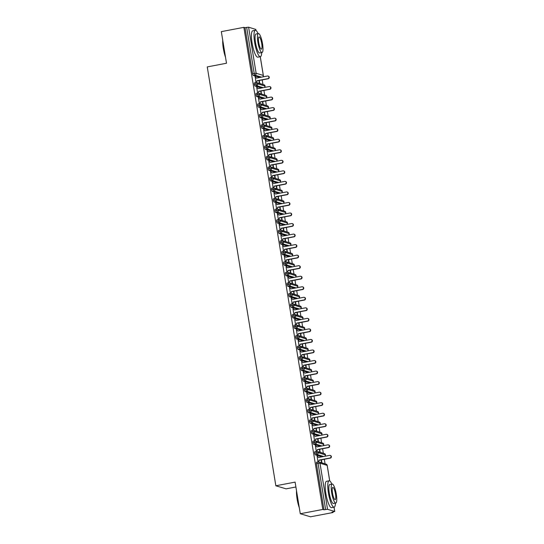 <?xml version="1.0" encoding="UTF-8"?>
<svg xmlns="http://www.w3.org/2000/svg" width="544" height="544" viewBox="0 0 544 544"><rect width="100%" height="100%" fill="white"/><g stroke="black" fill="none" stroke-linecap="round" stroke-linejoin="round"><path stroke-width="0.82" d="M333.05 512.516L331.901 512.169L334.71 511.448L327.542 509.3L323.966 509.789L322.816 509.449L300.274 513.733L310.515 516.8L333.05 512.516L332.962 511.965M325.081 463.821L324.333 459.258M323.354 453.281L322.606 448.718M321.626 442.741L320.878 438.178M319.899 432.208L319.158 427.645M318.179 421.668L317.431 417.105M316.452 411.128L315.704 406.565M314.724 400.595L313.976 396.032M312.997 390.055L312.249 385.492M311.277 379.522L310.529 374.952M309.55 368.982L308.802 364.419M307.822 358.442L307.074 353.879M306.095 347.908L305.347 343.339M304.375 337.368L303.627 332.806M302.648 326.828L301.9 322.266M300.92 316.295L300.172 311.726M299.193 305.755L298.445 301.192M297.466 295.215L296.725 290.652M295.746 284.682L294.998 280.112M294.018 274.142L293.27 269.579M292.291 263.602L291.543 259.039M290.564 253.069L289.823 248.499M288.844 242.529L288.096 237.966M287.116 231.989L286.368 227.426M285.389 221.456L284.641 216.886M283.662 210.916L282.914 206.353M281.942 200.376L281.194 195.813M280.214 189.842L279.466 185.273M278.487 179.302L277.739 174.74M276.76 168.762L276.012 164.2M275.04 158.229L274.292 153.66M273.312 147.689L272.564 143.126M271.585 137.149L270.837 132.586M269.858 126.616L269.11 122.046M268.131 116.076L267.39 111.513M266.41 105.536L265.662 100.973M264.683 95.003L263.935 90.433M262.956 84.463L262.208 79.9M295.895 486.982L286.09 488.845L275.849 485.778L207.257 66.905L226.501 63.247L221.326 31.634L243.868 27.35L245.018 27.69L252.566 73.766L254.211 73.454L246.663 27.377L245.018 27.69M246.663 27.377L248.594 27.2L255.775 29.424M322.816 509.449L243.868 27.35M300.274 513.733L295.1 482.12L275.849 485.778M268.022 76.058L268.355 76.16A1.346 1.299 106.7 0 1 268.185 78.764L267.852 78.662A1.346 1.299 -73.3 0 0 268.022 76.058A1.346 1.299 -73.3 0 0 267.424 76.031L256.51 78.105L254.986 76.874M255.292 76.813L255.918 82.6M259.794 83.518L259.291 80.451M258.985 80.512L259.461 83.416M259.882 77.466L253.205 75.466A1.612 0.36 -100.8 0 1 252.566 73.766M323.966 509.789L316.418 463.712A1.612 0.36 -100.8 0 1 316.506 462.244A1.612 0.36 -100.8 0 1 316.547 462.25L318.111 461.951M322 456.817L315.33 454.818A1.612 0.36 -100.8 0 1 314.697 453.179A1.612 0.36 -100.8 0 1 314.779 451.71A1.612 0.36 -100.8 0 1 314.82 451.71L316.384 451.411M330.147 455.416L330.48 455.518A1.346 1.299 106.7 0 1 330.31 458.116L329.977 458.021A1.346 1.299 -73.3 0 0 330.147 455.416A1.346 1.299 -73.3 0 0 329.542 455.382L318.634 457.463L317.077 456.069L318.043 461.951M321.11 459.87L321.586 462.774M321.919 462.876L321.416 459.809M320.28 446.284L313.602 444.285A1.612 0.36 -100.8 0 1 312.97 442.639A1.612 0.36 -100.8 0 1 313.052 441.17A1.612 0.36 -100.8 0 1 313.092 441.177L314.663 440.878M328.42 444.876L328.753 444.978A1.346 1.299 106.7 0 1 328.583 447.583L328.25 447.481A1.346 1.299 -73.3 0 0 328.42 444.876A1.346 1.299 -73.3 0 0 327.814 444.849L316.907 446.923L315.357 445.536L316.316 451.418M319.382 449.33L319.858 452.234M320.192 452.336L319.688 449.276M318.553 435.744L311.875 433.745A1.612 0.36 -100.8 0 1 311.243 432.099A1.612 0.36 -100.8 0 1 311.324 430.637A1.612 0.36 -100.8 0 1 311.365 430.637L312.936 430.338M326.692 434.343L327.026 434.438A1.346 1.299 106.7 0 1 326.856 437.043L326.522 436.948A1.346 1.299 -73.3 0 0 326.692 434.343A1.346 1.299 -73.3 0 0 326.094 434.309L315.18 436.383L313.63 434.996L314.588 440.878M317.655 438.79L318.131 441.701M318.464 441.796L317.968 438.736M316.826 425.204L310.155 423.205A1.612 0.36 -100.8 0 1 309.516 421.566A1.612 0.36 -100.8 0 1 309.597 420.097A1.612 0.36 -100.8 0 1 309.645 420.097L311.209 419.798M324.965 423.803L325.298 423.905A1.346 1.299 106.7 0 1 325.128 426.51L324.795 426.408A1.346 1.299 -73.3 0 0 324.965 423.803A1.346 1.299 -73.3 0 0 324.367 423.769L313.46 425.85L311.902 424.456L312.868 430.338M315.935 428.257L316.411 431.161M316.744 431.263L316.241 428.196M315.098 414.671L308.428 412.672A1.612 0.36 -100.8 0 1 307.795 411.026A1.612 0.36 -100.8 0 1 307.877 409.557A1.612 0.36 -100.8 0 1 307.918 409.564L309.482 409.265M323.245 413.263L323.571 413.365A1.346 1.299 106.7 0 1 323.408 415.97L323.075 415.868A1.346 1.299 -73.3 0 0 323.245 413.263A1.346 1.299 -73.3 0 0 322.64 413.236L311.732 415.31L310.175 413.923L311.141 419.805M314.208 417.717L314.684 420.621M315.017 420.723L314.514 417.663M313.371 404.131L306.7 402.132A1.612 0.36 -100.8 0 1 306.068 400.486A1.612 0.36 -100.8 0 1 306.15 399.024A1.612 0.36 -100.8 0 1 306.19 399.024L307.754 398.725M321.518 402.73L321.851 402.825A1.346 1.299 106.7 0 1 321.681 405.43L321.348 405.334A1.346 1.299 -73.3 0 0 321.518 402.73A1.346 1.299 -73.3 0 0 320.912 402.696L310.005 404.77L308.448 403.383L309.414 409.265M312.48 407.177L312.956 410.088M313.29 410.183L312.786 407.123M311.651 393.591L304.973 391.592A1.612 0.36 -100.8 0 1 304.341 389.953A1.612 0.36 -100.8 0 1 304.422 388.484A1.612 0.36 -100.8 0 1 304.463 388.484L306.034 388.185M319.79 392.19L320.124 392.292A1.346 1.299 106.7 0 1 319.954 394.896L319.62 394.794A1.346 1.299 -73.3 0 0 319.79 392.19A1.346 1.299 -73.3 0 0 319.192 392.156L308.278 394.237L306.728 392.843L307.686 398.725M310.753 396.644L311.229 399.548M311.562 399.65L311.059 396.583M309.924 383.058L303.246 381.058A1.612 0.36 -100.8 0 1 302.614 379.413A1.612 0.36 -100.8 0 1 302.695 377.944A1.612 0.36 -100.8 0 1 302.743 377.951L304.307 377.652M318.063 381.65L318.396 381.752A1.346 1.299 106.7 0 1 318.226 384.356L317.893 384.254A1.346 1.299 -73.3 0 0 318.063 381.65A1.346 1.299 -73.3 0 0 317.465 381.623L306.551 383.697L305 382.31L305.966 388.192M309.033 386.104L309.509 389.008M309.835 389.11L309.339 386.05M308.196 372.518L301.526 370.518A1.612 0.36 -100.8 0 1 300.886 368.873A1.612 0.36 -100.8 0 1 300.975 367.411A1.612 0.36 -100.8 0 1 301.016 367.411L302.58 367.112M316.336 371.117L316.669 371.212A1.346 1.299 106.7 0 1 316.499 373.816L316.173 373.721A1.346 1.299 -73.3 0 0 316.336 371.117A1.346 1.299 -73.3 0 0 315.738 371.083L304.83 373.157L303.273 371.77L304.239 377.652M307.306 375.564L307.782 378.474M308.115 378.57L307.612 375.51M306.469 361.978L299.798 359.978A1.612 0.36 -100.8 0 1 299.166 358.34A1.612 0.36 -100.8 0 1 299.248 356.871A1.612 0.36 -100.8 0 1 299.288 356.871L300.852 356.572M314.616 360.577L314.949 360.679A1.346 1.299 106.7 0 1 314.779 363.283L314.446 363.181A1.346 1.299 -73.3 0 0 314.616 360.577A1.346 1.299 -73.3 0 0 314.01 360.543L303.103 362.624L301.546 361.23L302.512 367.112M305.578 365.031L306.054 367.934M306.388 368.036L305.884 364.97M304.749 351.444L298.071 349.445A1.612 0.36 -100.8 0 1 297.439 347.8A1.612 0.36 -100.8 0 1 297.52 346.331A1.612 0.36 -100.8 0 1 297.561 346.338L299.132 346.038M312.888 350.037L313.222 350.139A1.346 1.299 106.7 0 1 313.052 352.743L312.718 352.641A1.346 1.299 -73.3 0 0 312.888 350.037A1.346 1.299 -73.3 0 0 312.29 350.01L301.376 352.084L299.826 350.696L300.784 356.578M303.851 354.491L304.327 357.394M304.66 357.496L304.157 354.436M303.022 340.904L296.344 338.905A1.612 0.36 -100.8 0 1 295.712 337.26A1.612 0.36 -100.8 0 1 295.793 335.798A1.612 0.36 -100.8 0 1 295.841 335.798L297.405 335.498M311.161 339.504L311.494 339.599A1.346 1.299 106.7 0 1 311.324 342.203L310.991 342.108A1.346 1.299 -73.3 0 0 311.161 339.504A1.346 1.299 -73.3 0 0 310.563 339.47L299.649 341.544L298.098 340.156L299.064 346.038M302.124 343.951L302.6 346.861M302.933 346.956L302.437 343.896M301.294 330.364L294.624 328.365A1.612 0.36 -100.8 0 1 293.984 326.726A1.612 0.36 -100.8 0 1 294.073 325.258A1.612 0.36 -100.8 0 1 294.114 325.258L295.678 324.958M309.434 328.964L309.767 329.066A1.346 1.299 106.7 0 1 309.597 331.67L309.264 331.568A1.346 1.299 -73.3 0 0 309.434 328.964A1.346 1.299 -73.3 0 0 308.836 328.93L297.928 331.01L296.371 329.616L297.337 335.498M300.404 333.418L300.88 336.321M301.213 336.423L300.71 333.356M299.567 319.831L292.896 317.832A1.612 0.36 -100.8 0 1 292.264 316.186A1.612 0.36 -100.8 0 1 292.346 314.718A1.612 0.36 -100.8 0 1 292.386 314.724L293.95 314.425M307.714 318.424L308.047 318.526A1.346 1.299 106.7 0 1 307.877 321.13L307.544 321.028A1.346 1.299 -73.3 0 0 307.714 318.424A1.346 1.299 -73.3 0 0 307.108 318.396L296.201 320.47L294.644 319.083L295.61 324.965M298.676 322.878L299.152 325.781M299.486 325.883L298.982 322.823M297.847 309.291L291.169 307.292A1.612 0.36 -100.8 0 1 290.537 305.653A1.612 0.36 -100.8 0 1 290.618 304.184A1.612 0.36 -100.8 0 1 290.659 304.184L292.23 303.885M305.986 307.89L306.32 307.986A1.346 1.299 106.7 0 1 306.15 310.59L305.816 310.495A1.346 1.299 -73.3 0 0 305.986 307.89A1.346 1.299 -73.3 0 0 305.381 307.856L294.474 309.93L292.924 308.543L293.882 314.425M296.949 312.338L297.425 315.248M297.758 315.343L297.255 312.283M296.12 298.751L289.442 296.752A1.612 0.36 -100.8 0 1 288.81 295.113A1.612 0.36 -100.8 0 1 288.891 293.644A1.612 0.36 -100.8 0 1 288.932 293.644L290.503 293.352M304.259 297.35L304.592 297.452A1.346 1.299 106.7 0 1 304.422 300.057L304.089 299.955A1.346 1.299 -73.3 0 0 304.259 297.35A1.346 1.299 -73.3 0 0 303.661 297.316L292.747 299.397L291.196 298.003L292.155 303.892M295.222 301.804L295.698 304.708M296.031 304.81L295.535 301.743M294.392 288.218L287.722 286.219A1.612 0.36 -100.8 0 1 287.082 284.573A1.612 0.36 -100.8 0 1 287.164 283.104A1.612 0.36 -100.8 0 1 287.212 283.111L288.776 282.812M302.532 286.81L302.865 286.912A1.346 1.299 106.7 0 1 302.695 289.517L302.362 289.415A1.346 1.299 -73.3 0 0 302.532 286.81A1.346 1.299 -73.3 0 0 301.934 286.783L291.026 288.857L289.469 287.47L290.435 293.352M293.502 291.264L293.978 294.168M294.311 294.27L293.808 291.21M292.665 277.678L285.994 275.679A1.612 0.36 -100.8 0 1 285.362 274.04A1.612 0.36 -100.8 0 1 285.444 272.571A1.612 0.36 -100.8 0 1 285.484 272.571L287.048 272.272M300.812 276.277L301.145 276.372A1.346 1.299 106.7 0 1 300.975 278.977L300.642 278.882A1.346 1.299 -73.3 0 0 300.812 276.277A1.346 1.299 -73.3 0 0 300.206 276.243L289.299 278.317L287.742 276.93L288.708 282.812M291.774 280.731L292.25 283.635M292.584 283.73L292.08 280.67M290.938 267.138L284.267 265.139A1.612 0.36 -100.8 0 1 283.635 263.5A1.612 0.36 -100.8 0 1 283.716 262.031A1.612 0.36 -100.8 0 1 283.757 262.031L285.328 261.739M299.084 265.737L299.418 265.839A1.346 1.299 106.7 0 1 299.248 268.444L298.914 268.342A1.346 1.299 -73.3 0 0 299.084 265.737A1.346 1.299 -73.3 0 0 298.479 265.71L287.572 267.784L286.015 266.39L286.98 272.279M290.047 270.191L290.523 273.095M290.856 273.197L290.353 270.13M289.218 256.605L282.54 254.606A1.612 0.36 -100.8 0 1 281.908 252.96A1.612 0.36 -100.8 0 1 281.989 251.491A1.612 0.36 -100.8 0 1 282.03 251.498L283.601 251.199M297.357 255.197L297.69 255.299A1.346 1.299 106.7 0 1 297.52 257.904L297.187 257.802A1.346 1.299 -73.3 0 0 297.357 255.197A1.346 1.299 -73.3 0 0 296.759 255.17L285.845 257.244L284.294 255.857L285.253 261.739M288.32 259.651L288.796 262.555M289.129 262.657L288.626 259.597M287.49 246.065L280.813 244.066A1.612 0.36 -100.8 0 1 280.18 242.427A1.612 0.36 -100.8 0 1 280.262 240.958A1.612 0.36 -100.8 0 1 280.31 240.958L281.874 240.659M295.63 244.664L295.963 244.759A1.346 1.299 106.7 0 1 295.793 247.364L295.46 247.268A1.346 1.299 -73.3 0 0 295.63 244.664A1.346 1.299 -73.3 0 0 295.032 244.63L284.118 246.704L282.567 245.317L283.533 251.199M286.6 249.118L287.076 252.022M287.402 252.117L286.906 249.057M285.763 235.525L279.092 233.526A1.612 0.36 -100.8 0 1 278.453 231.887A1.612 0.36 -100.8 0 1 278.542 230.418A1.612 0.36 -100.8 0 1 278.582 230.418L280.146 230.126M293.91 234.124L294.236 234.226A1.346 1.299 106.7 0 1 294.066 236.83L293.74 236.728A1.346 1.299 -73.3 0 0 293.91 234.124A1.346 1.299 -73.3 0 0 293.304 234.097L282.397 236.171L280.84 234.777L281.806 240.666M284.872 238.578L285.348 241.482M285.682 241.584L285.178 238.517M284.036 224.992L277.365 222.992A1.612 0.36 -100.8 0 1 276.733 221.347A1.612 0.36 -100.8 0 1 276.814 219.878A1.612 0.36 -100.8 0 1 276.855 219.885L278.419 219.586M292.182 223.584L292.516 223.686A1.346 1.299 106.7 0 1 292.346 226.29L292.012 226.188A1.346 1.299 -73.3 0 0 292.182 223.584A1.346 1.299 -73.3 0 0 291.577 223.557L280.67 225.631L279.113 224.244L280.078 230.126M283.145 228.038L283.621 230.942M283.954 231.044L283.451 227.984M282.316 214.452L275.638 212.452A1.612 0.36 -100.8 0 1 275.006 210.814A1.612 0.36 -100.8 0 1 275.087 209.345A1.612 0.36 -100.8 0 1 275.128 209.345L276.699 209.046M290.455 213.051L290.788 213.146A1.346 1.299 106.7 0 1 290.618 215.75L290.285 215.655A1.346 1.299 -73.3 0 0 290.455 213.051A1.346 1.299 -73.3 0 0 289.857 213.017L278.943 215.091L277.392 213.704L278.351 219.586M281.418 217.505L281.894 220.408M282.227 220.504L281.724 217.444M280.588 203.912L273.911 201.919A1.612 0.36 -100.8 0 1 273.278 200.274A1.612 0.36 -100.8 0 1 273.36 198.805A1.612 0.36 -100.8 0 1 273.408 198.805L274.972 198.512M288.728 202.511L289.061 202.613A1.346 1.299 106.7 0 1 288.891 205.217L288.558 205.115A1.346 1.299 -73.3 0 0 288.728 202.511A1.346 1.299 -73.3 0 0 288.13 202.484L277.216 204.558L275.665 203.164L276.631 209.052M279.698 206.965L280.167 209.868M280.5 209.97L280.004 206.904M278.861 193.378L272.19 191.379A1.612 0.36 -100.8 0 1 271.551 189.734A1.612 0.36 -100.8 0 1 271.64 188.265A1.612 0.36 -100.8 0 1 271.68 188.272L273.244 187.972M287.001 191.971L287.334 192.073A1.346 1.299 106.7 0 1 287.164 194.677L286.831 194.575A1.346 1.299 -73.3 0 0 287.001 191.971A1.346 1.299 -73.3 0 0 286.402 191.944L275.495 194.018L273.938 192.63L274.904 198.512M277.97 196.425L278.446 199.328M278.78 199.43L278.276 196.37M277.134 182.838L270.463 180.839A1.612 0.36 -100.8 0 1 269.831 179.2A1.612 0.36 -100.8 0 1 269.912 177.732A1.612 0.36 -100.8 0 1 269.953 177.732L271.517 177.432M285.28 181.438L285.614 181.533A1.346 1.299 106.7 0 1 285.444 184.137L285.11 184.042A1.346 1.299 -73.3 0 0 285.28 181.438A1.346 1.299 -73.3 0 0 284.675 181.404L273.768 183.478L272.211 182.09L273.176 187.972M276.243 185.892L276.719 188.795M277.052 188.89L276.549 185.83M275.414 172.298L268.736 170.306A1.612 0.36 -100.8 0 1 268.104 168.66A1.612 0.36 -100.8 0 1 268.185 167.192A1.612 0.36 -100.8 0 1 268.226 167.192L269.797 166.899M283.553 170.898L283.886 171A1.346 1.299 106.7 0 1 283.716 173.604L283.383 173.502A1.346 1.299 -73.3 0 0 283.553 170.898A1.346 1.299 -73.3 0 0 282.955 170.87L272.041 172.944L270.49 171.55L271.449 177.439M274.516 175.352L274.992 178.255M275.325 178.357L274.822 175.29M273.686 161.765L267.009 159.766A1.612 0.36 -100.8 0 1 266.376 158.12A1.612 0.36 -100.8 0 1 266.458 156.652A1.612 0.36 -100.8 0 1 266.506 156.658L268.07 156.359M281.826 160.358L282.159 160.46A1.346 1.299 106.7 0 1 281.989 163.064L281.656 162.962A1.346 1.299 -73.3 0 0 281.826 160.358A1.346 1.299 -73.3 0 0 281.228 160.33L270.314 162.404L268.763 161.017L269.722 166.899M272.789 164.812L273.265 167.715M273.598 167.817L273.102 164.757M271.959 151.225L265.288 149.226A1.612 0.36 -100.8 0 1 264.649 147.587A1.612 0.36 -100.8 0 1 264.738 146.118A1.612 0.36 -100.8 0 1 264.778 146.118L266.342 145.819M280.099 149.824L280.432 149.92A1.346 1.299 106.7 0 1 280.262 152.524L279.929 152.429A1.346 1.299 -73.3 0 0 280.099 149.824A1.346 1.299 -73.3 0 0 279.5 149.79L268.593 151.864L267.036 150.477L268.002 156.359M271.068 154.278L271.544 157.182M271.878 157.277L271.374 154.217M270.232 140.685L263.561 138.693A1.612 0.36 -100.8 0 1 262.929 137.047A1.612 0.36 -100.8 0 1 263.01 135.578A1.612 0.36 -100.8 0 1 263.051 135.578L264.615 135.286M278.378 139.284L278.712 139.386A1.346 1.299 106.7 0 1 278.542 141.991L278.208 141.889A1.346 1.299 -73.3 0 0 278.378 139.284A1.346 1.299 -73.3 0 0 277.773 139.257L266.866 141.331L265.309 139.937L266.274 145.826M269.341 143.738L269.817 146.642M270.15 146.744L269.647 143.677M268.512 130.152L261.834 128.153A1.612 0.36 -100.8 0 1 261.202 126.507A1.612 0.36 -100.8 0 1 261.283 125.038A1.612 0.36 -100.8 0 1 261.324 125.045L262.895 124.746M276.651 128.744L276.984 128.846A1.346 1.299 106.7 0 1 276.814 131.451L276.481 131.349A1.346 1.299 -73.3 0 0 276.651 128.744A1.346 1.299 -73.3 0 0 276.046 128.717L265.139 130.791L263.588 129.404L264.547 135.286M267.614 133.198L268.09 136.102M268.423 136.204L267.92 133.144M266.784 119.612L260.107 117.613A1.612 0.36 -100.8 0 1 259.474 115.974A1.612 0.36 -100.8 0 1 259.556 114.505A1.612 0.36 -100.8 0 1 259.597 114.505L261.168 114.206M274.924 118.211L275.257 118.306A1.346 1.299 106.7 0 1 275.087 120.911L274.754 120.816A1.346 1.299 -73.3 0 0 274.924 118.211A1.346 1.299 -73.3 0 0 274.326 118.177L263.412 120.251L261.861 118.864L262.82 124.746M265.887 122.665L266.363 125.569M266.696 125.664L266.2 122.604M265.057 109.072L258.386 107.08A1.612 0.36 -100.8 0 1 257.747 105.434A1.612 0.36 -100.8 0 1 257.829 103.965A1.612 0.36 -100.8 0 1 257.876 103.965L259.44 103.673M273.197 107.671L273.53 107.773A1.346 1.299 106.7 0 1 273.36 110.378L273.027 110.276A1.346 1.299 -73.3 0 0 273.197 107.671A1.346 1.299 -73.3 0 0 272.598 107.644L261.691 109.718L260.134 108.331L261.1 114.213M264.166 112.125L264.642 115.029M264.976 115.131L264.472 112.064M263.33 98.539L256.659 96.54A1.612 0.36 -100.8 0 1 256.027 94.894A1.612 0.36 -100.8 0 1 256.108 93.425A1.612 0.36 -100.8 0 1 256.149 93.432L257.713 93.133M271.476 97.131L271.803 97.233A1.346 1.299 106.7 0 1 271.64 99.838L271.306 99.736A1.346 1.299 -73.3 0 0 271.476 97.131A1.346 1.299 -73.3 0 0 270.871 97.104L259.964 99.178L258.407 97.791L259.372 103.673M262.439 101.585L262.915 104.489M263.248 104.591L262.745 101.531M261.603 87.999L254.932 86A1.612 0.36 -100.8 0 1 254.3 84.361A1.612 0.36 -100.8 0 1 254.381 82.892A1.612 0.36 -100.8 0 1 254.422 82.892L255.986 82.593M269.749 86.598L270.082 86.693A1.346 1.299 106.7 0 1 269.912 89.298L269.579 89.202A1.346 1.299 -73.3 0 0 269.749 86.598A1.346 1.299 -73.3 0 0 269.144 86.564L258.237 88.638L256.68 87.251L257.645 93.133M260.712 91.052L261.188 93.956M261.521 94.051L261.018 90.991M265.05 86.095L257.87 83.864L254.3 84.361M264.588 87.434L265.084 86.047A1.612 1.612 0 0 0 263.956 84.762A1.612 1.564 106.7 0 1 264.52 87.448M266.778 96.635L259.597 94.404L256.027 94.894M266.315 97.968L266.812 96.587A1.612 1.612 0 0 0 265.683 95.302A1.612 1.564 106.7 0 1 266.247 97.981M268.498 107.168L261.324 104.944L257.747 105.434M268.042 108.508L268.539 107.12A1.612 1.612 0 0 0 267.41 105.835A1.612 1.564 106.7 0 1 267.968 108.521M270.225 117.708L263.051 115.478L259.474 115.974M269.763 119.048L270.266 117.66A1.612 1.612 0 0 0 269.137 116.375A1.612 1.564 106.7 0 1 269.695 119.061M271.952 128.248L264.772 126.018L261.202 126.507M271.49 129.581L271.986 128.2A1.612 1.612 0 0 0 270.864 126.915A1.612 1.564 106.7 0 1 271.422 129.594M273.68 138.781L266.499 136.558L262.929 137.047M273.217 140.121L273.714 138.734A1.612 1.612 0 0 0 272.585 137.448A1.612 1.564 106.7 0 1 273.149 140.134M275.4 149.321L268.226 147.091L264.649 147.587M274.944 150.661L275.441 149.274A1.612 1.612 0 0 0 274.312 147.988A1.612 1.564 106.7 0 1 274.87 150.674M277.127 159.861L269.953 157.631L266.376 158.12M276.665 161.194L277.168 159.814A1.612 1.612 0 0 0 276.039 158.528A1.612 1.564 106.7 0 1 276.597 161.208M278.854 170.394L271.68 168.171L268.104 168.66M278.392 171.734L278.895 170.347A1.612 1.612 0 0 0 277.766 169.062A1.612 1.564 106.7 0 1 278.324 171.748M280.582 180.934L273.401 178.704L269.831 179.2M280.119 182.274L280.616 180.887A1.612 1.612 0 0 0 279.487 179.602A1.612 1.564 106.7 0 1 280.051 182.288M282.302 191.474L275.128 189.244L271.551 189.734M281.846 192.807L282.343 191.42A1.612 1.612 0 0 0 281.214 190.142A1.612 1.564 106.7 0 1 281.772 192.821M284.029 202.008L276.855 199.784L273.278 200.274M283.567 203.347L284.07 201.96A1.612 1.612 0 0 0 282.941 200.675A1.612 1.564 106.7 0 1 283.499 203.361M285.756 212.548L278.582 210.317L275.006 210.814M285.294 213.887L285.797 212.5A1.612 1.612 0 0 0 284.668 211.215A1.612 1.564 106.7 0 1 285.226 213.901M287.484 223.088L280.303 220.857L276.733 221.347M287.021 224.42L287.518 223.033A1.612 1.612 0 0 0 286.389 221.755A1.612 1.564 106.7 0 1 286.953 224.434M289.211 233.621L282.03 231.397L278.453 231.887M288.748 234.96L289.245 233.573A1.612 1.612 0 0 0 288.116 232.288A1.612 1.564 106.7 0 1 288.68 234.974M290.931 244.161L283.757 241.93L280.18 242.427M290.469 245.5L290.972 244.113A1.612 1.612 0 0 0 289.843 242.828A1.612 1.564 106.7 0 1 290.401 245.514M292.658 254.701L285.484 252.47L281.908 252.96M292.196 256.034L292.699 254.646A1.612 1.612 0 0 0 291.57 253.368A1.612 1.564 106.7 0 1 292.128 256.047M294.386 265.234L287.205 263.01L283.635 263.5M293.923 266.574L294.42 265.186A1.612 1.612 0 0 0 293.298 263.901A1.612 1.564 106.7 0 1 293.855 266.587M296.113 275.774L288.932 273.544L285.362 274.04M295.65 277.114L296.147 275.726A1.612 1.612 0 0 0 295.018 274.441A1.612 1.564 106.7 0 1 295.582 277.127M297.833 286.314L290.659 284.084L287.082 284.573M299.56 296.847L292.386 294.624L288.81 295.113M299.098 298.187L299.601 296.8A1.612 1.612 0 0 0 298.472 295.514A1.612 1.564 106.7 0 1 299.03 298.2M301.288 307.387L294.114 305.157L290.537 305.653M303.015 317.927L295.834 315.697L292.264 316.186M302.552 319.26L303.049 317.873A1.612 1.612 0 0 0 301.92 316.594A1.612 1.564 106.7 0 1 302.484 319.274M304.735 328.46L297.561 326.237L293.984 326.726M304.28 329.8L304.776 328.413A1.612 1.612 0 0 0 303.647 327.128A1.612 1.564 106.7 0 1 304.205 329.814M306.462 339L299.288 336.77L295.712 337.26M306 340.34L306.503 338.953A1.612 1.612 0 0 0 305.374 337.668A1.612 1.564 106.7 0 1 305.932 340.354M308.19 349.54L301.016 347.31L297.439 347.8M307.727 350.873L308.23 349.486A1.612 1.612 0 0 0 307.102 348.208A1.612 1.564 106.7 0 1 307.659 350.887M309.917 360.074L302.736 357.843L299.166 358.34M309.454 361.413L309.951 360.026A1.612 1.612 0 0 0 308.822 358.741A1.612 1.564 106.7 0 1 309.386 361.427M311.637 370.614L304.463 368.383L300.886 368.873M311.182 371.953L311.678 370.566A1.612 1.612 0 0 0 310.549 369.281A1.612 1.564 106.7 0 1 311.107 371.967M313.364 381.154L306.19 378.923L302.614 379.413M312.902 382.486L313.405 381.099A1.612 1.612 0 0 0 312.276 379.821A1.612 1.564 106.7 0 1 312.834 382.5M315.092 391.687L307.918 389.456L304.341 389.953M314.629 393.026L315.132 391.639A1.612 1.612 0 0 0 314.004 390.354A1.612 1.564 106.7 0 1 314.561 393.04M316.819 402.227L309.638 399.996L306.068 400.486M316.356 403.566L316.853 402.179A1.612 1.612 0 0 0 315.724 400.894A1.612 1.564 106.7 0 1 316.288 403.58M318.546 412.767L311.365 410.536L307.795 411.026M318.084 414.1L318.58 412.712A1.612 1.612 0 0 0 317.451 411.434A1.612 1.564 106.7 0 1 318.016 414.113M320.266 423.3L313.092 421.07L309.516 421.566M319.811 424.64L320.307 423.252A1.612 1.612 0 0 0 319.178 421.967A1.612 1.564 106.7 0 1 319.736 424.653M321.994 433.84L314.82 431.61L311.243 432.099M321.531 435.18L322.034 433.792A1.612 1.612 0 0 0 320.906 432.507A1.612 1.564 106.7 0 1 321.463 435.193M323.721 444.38L316.54 442.15L312.97 442.639M323.258 445.713L323.755 444.326A1.612 1.612 0 0 0 322.633 443.047A1.612 1.564 106.7 0 1 323.19 445.726M325.448 454.913L318.267 452.683L314.697 453.179M324.986 456.253L325.482 454.866A1.612 1.612 0 0 0 324.353 453.58A1.612 1.564 106.7 0 1 324.918 456.266M268.185 78.764L257.278 80.838L256.204 82.402L257.278 80.838M255.34 77.132L256.666 78.071M267.852 78.662L256.945 80.736M269.912 89.298L258.998 91.372L257.931 92.936L258.998 91.372M257.067 87.666L258.386 88.611M269.579 89.202L258.665 91.276M271.64 99.838L260.726 101.912L259.658 103.476L260.726 101.912M258.794 98.206L260.114 99.151M271.306 99.736L260.392 101.81M273.36 110.378L262.453 112.452L261.378 114.009L262.453 112.452M260.522 108.746L261.841 109.684M273.027 110.276L262.12 112.35M275.087 120.911L264.18 122.985L263.106 124.549L264.18 122.985M262.242 119.279L263.568 120.224M274.754 120.816L263.847 122.89M225.536 57.324A13.11 2.91 -100.8 0 1 223.339 48.525A13.11 2.91 -100.8 0 1 222.727 40.202M222.911 41.31A13.43 2.985 79.2 0 0 223.57 48.443A13.43 2.985 79.2 0 0 225.298 55.903M258.08 33.606A13.43 2.985 79.2 0 0 255.347 30.301A13.43 2.985 79.2 0 0 254.653 42.534A13.43 2.985 79.2 0 0 260.365 56.685A13.43 2.985 79.2 0 0 261.691 52.605M255.347 30.301L252.77 30.784A13.43 2.985 79.2 0 0 252.083 43.024A13.43 2.985 79.2 0 0 257.788 57.174L260.365 56.685M262.024 52.544L259.658 52.992A9.67 2.149 -100.8 0 1 255.551 42.806A9.67 2.149 -100.8 0 1 256.047 33.993L258.414 33.544A9.67 2.149 79.2 0 0 257.917 42.35A9.67 2.149 79.2 0 0 262.024 52.544A9.67 2.149 79.2 0 0 262.521 43.731A9.67 2.149 79.2 0 0 258.414 33.544M258.733 42.595A6.236 1.387 79.2 0 0 261.385 49.164A6.236 1.387 79.2 0 0 261.705 43.486A6.236 1.387 79.2 0 0 259.053 36.917A6.236 1.387 79.2 0 0 258.733 42.595M299.302 507.81A13.11 2.91 -100.8 0 1 297.106 499.011A13.11 2.91 -100.8 0 1 296.5 490.688M296.684 491.796A13.43 2.985 79.2 0 0 297.344 498.93A13.43 2.985 79.2 0 0 299.071 506.389M331.854 484.092A13.43 2.985 79.2 0 0 329.113 480.787A13.43 2.985 79.2 0 0 328.426 493.02A13.43 2.985 79.2 0 0 334.132 507.171A13.43 2.985 79.2 0 0 335.464 503.091M329.113 480.787L326.543 481.277A13.43 2.985 79.2 0 0 325.849 493.51A13.43 2.985 79.2 0 0 331.561 507.661L334.132 507.171M335.798 503.03L333.431 503.479A9.67 2.149 -100.8 0 1 329.317 493.292A9.67 2.149 -100.8 0 1 329.814 484.48L332.18 484.031A9.67 2.149 79.2 0 0 331.684 492.837A9.67 2.149 79.2 0 0 335.798 503.03A9.67 2.149 79.2 0 0 336.294 494.217A9.67 2.149 79.2 0 0 332.18 484.031M332.506 493.082A6.236 1.387 79.2 0 0 335.152 499.65A6.236 1.387 79.2 0 0 335.478 493.972A6.236 1.387 79.2 0 0 332.826 487.404A6.236 1.387 79.2 0 0 332.506 493.082M276.814 131.451L265.9 133.525L264.833 135.089L265.9 133.525M263.969 129.819L265.288 130.764M276.481 131.349L265.574 133.423M278.542 141.991L267.628 144.065L266.56 145.622L267.628 144.065M265.696 140.359L267.016 141.297M278.208 141.889L267.294 143.963M280.262 152.524L269.355 154.598L268.28 156.162L269.355 154.598M267.424 150.892L268.743 151.837M279.929 152.429L269.022 154.503M281.989 163.064L271.082 165.138L270.008 166.702L271.082 165.138M269.144 161.432L270.47 162.377M281.656 162.962L270.749 165.036M283.716 173.604L272.809 175.678L271.735 177.235L272.809 175.678M270.871 171.972L272.197 172.91M283.383 173.502L272.476 175.576M285.444 184.137L274.53 186.211L273.462 187.775L274.53 186.211M272.598 182.505L273.918 183.45M285.11 184.042L274.196 186.116M287.164 194.677L276.257 196.751L275.189 198.315L276.257 196.751M274.326 193.045L275.645 193.99M286.831 194.575L275.924 196.649M288.891 205.217L277.984 207.291L276.91 208.848L277.984 207.291M276.046 203.585L277.372 204.524M288.558 205.115L277.651 207.189M290.618 215.75L279.711 217.824L278.637 219.388L279.711 217.824M277.773 214.118L279.099 215.064M290.285 215.655L279.378 217.729M292.346 226.29L281.432 228.364L280.364 229.928L281.432 228.364M279.5 224.658L280.82 225.604M292.012 226.188L281.098 228.262M294.066 236.83L283.159 238.904L282.091 240.462L283.159 238.904M281.228 235.198L282.547 236.137M293.74 236.728L282.826 238.802M295.793 247.364L284.886 249.438L283.812 251.002L284.886 249.438M282.955 245.732L284.274 246.677M295.46 247.268L284.553 249.342M297.52 257.904L286.613 259.978L285.539 261.542L286.613 259.978M284.675 256.272L286.001 257.217M297.187 257.802L286.28 259.876M299.248 268.444L288.334 270.518L287.266 272.075L288.334 270.518M286.402 266.812L287.722 267.75M298.914 268.342L288 270.416M300.975 278.977L290.061 281.051L288.993 282.615L290.061 281.051M288.13 277.345L289.449 278.29M300.642 278.882L289.728 280.956M302.695 289.517L291.788 291.591L290.714 293.155L291.788 291.591M289.857 287.885L291.176 288.83M302.362 289.415L291.455 291.489M304.422 300.057L293.515 302.131L292.441 303.688L293.515 302.131M291.577 298.425L292.903 299.363M304.089 299.955L293.182 302.029M306.15 310.59L295.236 312.664L294.168 314.228L295.236 312.664M293.304 308.958L294.63 309.903M305.816 310.495L294.909 312.569M307.877 321.13L296.963 323.204L295.895 324.768L296.963 323.204M295.032 319.498L296.351 320.443M307.544 321.028L296.63 323.102M309.597 331.67L298.69 333.744L297.622 335.301L298.69 333.744M296.759 330.038L298.078 330.976M309.264 331.568L298.357 333.642M311.324 342.203L300.417 344.277L299.343 345.841L300.417 344.277M298.479 340.571L299.805 341.516M310.991 342.108L300.084 344.182M313.052 352.743L302.144 354.817L301.07 356.381L302.144 354.817M300.206 351.111L301.532 352.056M312.718 352.641L301.811 354.715M314.779 363.283L303.865 365.357L302.797 366.914L303.865 365.357M301.934 361.651L303.253 362.59M314.446 363.181L303.532 365.255M316.499 373.816L305.592 375.89L304.524 377.454L305.592 375.89M303.661 372.184L304.98 373.13M316.173 373.721L305.259 375.795M318.226 384.356L307.319 386.43L306.245 387.994L307.319 386.43M305.381 382.724L306.707 383.67M317.893 384.254L306.986 386.328M319.954 394.896L309.046 396.97L307.972 398.528L309.046 396.97M307.108 393.264L308.434 394.203M319.62 394.794L308.713 396.868M321.681 405.43L310.767 407.504L309.699 409.068L310.767 407.504M308.836 403.798L310.155 404.743M321.348 405.334L310.434 407.408M323.408 415.97L312.494 418.044L311.426 419.608L312.494 418.044M310.563 414.338L311.882 415.283M323.075 415.868L312.161 417.942M325.128 426.51L314.221 428.584L313.147 430.141L314.221 428.584M312.29 424.871L313.609 425.816M324.795 426.408L313.888 428.482M326.856 437.043L315.948 439.117L314.874 440.681L315.948 439.117M314.01 435.411L315.336 436.356M326.522 436.948L315.615 439.022M328.583 447.583L317.669 449.657L316.601 451.221L317.669 449.657M315.738 445.951L317.057 446.896M328.25 447.481L317.342 449.555M330.31 458.116L319.396 460.197L318.328 461.754L319.396 460.197M317.465 456.484L318.784 457.429M329.977 458.021L319.063 460.095M248.594 27.2L256.136 73.277L263.303 75.426L260.243 56.712M255.938 30.43L255.762 29.349M262.793 76.908A1.612 1.564 106.7 0 0 263.303 75.426L263.316 75.5M261.528 77.146L254.85 75.154A1.612 0.36 79.2 0 1 254.211 73.454L256.136 73.277A1.612 1.564 106.7 0 1 254.85 75.154L253.205 75.466M334.71 511.448L334.009 507.198M329.705 480.916L327.162 465.372L319.994 463.223L327.542 509.3M325.611 509.476L318.07 463.4L316.418 463.712M327.175 465.446L327.162 465.372A1.612 1.564 106.7 0 0 326.08 464.12L318.913 461.972A1.612 1.564 106.7 0 1 319.994 463.223L318.07 463.4A1.612 0.36 79.2 0 1 318.152 461.931L316.506 462.244M263.255 87.686L256.578 85.687A1.612 1.564 106.7 0 0 256.788 82.613A1.612 1.564 106.7 0 0 256.068 82.579A1.612 0.36 79.2 0 0 256.027 82.579A1.612 0.36 79.2 0 0 255.945 84.048A1.612 0.36 79.2 0 0 256.578 85.687L254.932 86M264.982 98.226L258.305 96.227L256.659 96.54M266.703 108.759L260.032 106.76L258.386 107.08M268.43 119.299L261.759 117.3L260.107 117.613M270.157 129.839L263.48 127.84L261.834 128.153M271.884 140.372L265.207 138.373L263.561 138.693M273.605 150.912L266.934 148.913L265.288 149.226M275.332 161.452L268.661 159.453L267.009 159.766M277.059 171.986L270.382 169.986L268.736 170.306M278.786 182.526L272.109 180.526L270.463 180.839M280.507 193.066L273.836 191.066L272.19 191.379M282.234 203.599L275.563 201.6L273.911 201.919M283.961 214.139L277.29 212.14L275.638 212.452M285.688 224.679L279.011 222.68L277.365 222.992M287.409 235.212L280.738 233.213L279.092 233.526M289.136 245.752L282.465 243.753L280.813 244.066M290.863 256.292L284.192 254.293L282.54 254.606M292.59 266.825L285.913 264.826L284.267 265.139M294.318 277.365L287.64 275.366L285.994 275.679M296.038 287.905L289.367 285.906L287.722 286.219M297.765 298.438L291.094 296.439L289.442 296.752M299.492 308.978L292.815 306.979L291.169 307.292M301.22 319.518L294.542 317.519L292.896 317.832M302.94 330.052L296.269 328.052L294.624 328.365M304.667 340.592L297.996 338.592L296.344 338.905M306.394 351.132L299.717 349.132L298.071 349.445M308.122 361.665L301.444 359.666L299.798 359.978M309.842 372.205L303.171 370.206L301.526 370.518M311.569 382.745L304.898 380.746L303.246 381.058M313.296 393.278L306.626 391.279L304.973 391.592M315.024 403.818L308.346 401.819L306.7 402.132M316.751 414.358L310.073 412.359L308.428 412.672M318.471 424.891L311.8 422.892L310.155 423.205M320.198 435.431L313.528 433.432L311.875 433.745M321.926 445.971L315.248 443.972L313.602 444.285M323.653 456.504L316.975 454.505L315.33 454.818M265.683 95.302L258.516 93.153A1.612 1.564 106.7 0 0 257.795 93.119A1.612 0.36 79.2 0 0 257.754 93.112A1.612 0.36 79.2 0 0 257.672 94.581A1.612 0.36 79.2 0 0 258.305 96.227A1.612 1.564 106.7 0 0 258.516 93.153A1.612 1.612 0 0 0 257.754 93.112L256.108 93.425M267.41 105.835L260.243 103.693A1.612 1.564 106.7 0 0 259.522 103.652A1.612 0.36 79.2 0 0 259.481 103.652A1.612 0.36 79.2 0 0 259.393 105.121A1.612 0.36 79.2 0 0 260.032 106.76A1.612 1.564 106.7 0 0 260.243 103.693A1.612 1.612 0 0 0 259.481 103.652L257.829 103.965M269.137 116.375L261.97 114.226A1.612 1.564 106.7 0 0 261.249 114.192A1.612 0.36 79.2 0 0 261.202 114.192A1.612 0.36 79.2 0 0 261.12 115.661A1.612 0.36 79.2 0 0 261.752 117.3A1.612 1.564 106.7 0 0 261.97 114.226A1.612 1.612 0 0 0 261.202 114.192L259.556 114.505M270.864 126.915L263.69 124.766A1.612 1.564 106.7 0 0 262.97 124.732A1.612 0.36 79.2 0 0 262.929 124.726A1.612 0.36 79.2 0 0 262.847 126.194A1.612 0.36 79.2 0 0 263.48 127.84A1.612 1.564 106.7 0 0 263.69 124.766A1.612 1.612 0 0 0 262.929 124.726L261.283 125.038M272.585 137.448L265.418 135.306A1.612 1.564 106.7 0 0 264.697 135.266A1.612 0.36 79.2 0 0 264.656 135.266A1.612 0.36 79.2 0 0 264.574 136.734A1.612 0.36 79.2 0 0 265.207 138.373A1.612 1.564 106.7 0 0 265.418 135.306A1.612 1.612 0 0 0 264.656 135.266L263.01 135.578M274.312 147.988L267.145 145.84A1.612 1.564 106.7 0 0 266.424 145.806A1.612 0.36 79.2 0 0 266.383 145.806A1.612 0.36 79.2 0 0 266.302 147.274A1.612 0.36 79.2 0 0 266.934 148.913A1.612 1.564 106.7 0 0 267.145 145.84A1.612 1.612 0 0 0 266.383 145.806L264.738 146.118M276.039 158.528L268.872 156.38A1.612 1.564 106.7 0 0 268.151 156.346A1.612 0.36 79.2 0 0 268.104 156.339A1.612 0.36 79.2 0 0 268.022 157.808A1.612 0.36 79.2 0 0 268.661 159.453A1.612 1.564 106.7 0 0 268.872 156.38A1.612 1.612 0 0 0 268.104 156.339L266.458 156.652M277.766 169.062L270.599 166.92A1.612 1.564 106.7 0 0 269.872 166.879A1.612 0.36 79.2 0 0 269.831 166.879A1.612 0.36 79.2 0 0 269.749 168.348A1.612 0.36 79.2 0 0 270.382 169.986A1.612 1.564 106.7 0 0 270.599 166.92A1.612 1.612 0 0 0 269.831 166.879L268.185 167.192M279.487 179.602L272.32 177.453A1.612 1.564 106.7 0 0 271.599 177.419A1.612 0.36 79.2 0 0 271.558 177.419A1.612 0.36 79.2 0 0 271.476 178.888A1.612 0.36 79.2 0 0 272.109 180.526A1.612 1.564 106.7 0 0 272.32 177.453A1.612 1.612 0 0 0 271.558 177.419L269.912 177.732M281.214 190.142L274.047 187.993A1.612 1.564 106.7 0 0 273.326 187.959A1.612 0.36 79.2 0 0 273.285 187.952A1.612 0.36 79.2 0 0 273.204 189.421A1.612 0.36 79.2 0 0 273.836 191.066A1.612 1.564 106.7 0 0 274.047 187.993A1.612 1.612 0 0 0 273.285 187.952L271.64 188.265M282.941 200.675L275.774 198.533A1.612 1.564 106.7 0 0 275.053 198.492A1.612 0.36 79.2 0 0 275.012 198.492A1.612 0.36 79.2 0 0 274.924 199.961A1.612 0.36 79.2 0 0 275.563 201.6A1.612 1.564 106.7 0 0 275.774 198.533A1.612 1.612 0 0 0 275.012 198.492L273.36 198.805M277.29 212.14A1.612 1.564 106.7 0 0 277.501 209.066A1.612 1.564 106.7 0 0 276.78 209.032A1.612 0.36 79.2 0 0 276.733 209.032A1.612 0.36 79.2 0 0 276.651 210.501A1.612 0.36 79.2 0 0 277.284 212.14M286.389 221.755L279.222 219.606A1.612 1.564 106.7 0 0 278.501 219.572A1.612 0.36 79.2 0 0 278.46 219.565A1.612 0.36 79.2 0 0 278.378 221.034A1.612 0.36 79.2 0 0 279.011 222.68A1.612 1.564 106.7 0 0 279.222 219.606A1.612 1.612 0 0 0 278.46 219.565L276.814 219.878M288.116 232.288L280.949 230.146A1.612 1.564 106.7 0 0 280.228 230.105A1.612 0.36 79.2 0 0 280.187 230.105A1.612 0.36 79.2 0 0 280.106 231.574A1.612 0.36 79.2 0 0 280.738 233.213A1.612 1.564 106.7 0 0 280.949 230.146A1.612 1.612 0 0 0 280.187 230.105L278.542 230.418M289.843 242.828L282.676 240.679A1.612 1.564 106.7 0 0 281.955 240.645A1.612 0.36 79.2 0 0 281.914 240.645A1.612 0.36 79.2 0 0 281.826 242.107A1.612 0.36 79.2 0 0 282.465 243.753A1.612 1.564 106.7 0 0 282.676 240.679A1.612 1.612 0 0 0 281.914 240.645L280.262 240.958M284.192 254.293A1.612 1.564 106.7 0 0 284.403 251.219A1.612 1.564 106.7 0 0 283.682 251.185A1.612 0.36 79.2 0 0 283.635 251.178A1.612 0.36 79.2 0 0 283.553 252.647A1.612 0.36 79.2 0 0 284.186 254.293M293.298 263.901L286.124 261.759A1.612 1.564 106.7 0 0 285.403 261.718A1.612 0.36 79.2 0 0 285.362 261.718A1.612 0.36 79.2 0 0 285.28 263.187A1.612 0.36 79.2 0 0 285.913 264.826A1.612 1.564 106.7 0 0 286.124 261.759A1.612 1.612 0 0 0 285.362 261.718L283.716 262.031M295.018 274.441L287.851 272.292A1.612 1.564 106.7 0 0 287.13 272.258A1.612 0.36 79.2 0 0 287.089 272.258A1.612 0.36 79.2 0 0 287.008 273.72A1.612 0.36 79.2 0 0 287.64 275.366A1.612 1.564 106.7 0 0 287.851 272.292A1.612 1.612 0 0 0 287.089 272.258L285.444 272.571M297.874 286.26A1.612 1.612 0 0 0 296.745 284.981L289.578 282.832A1.612 1.564 106.7 0 0 288.857 282.798A1.612 0.36 79.2 0 0 288.816 282.792A1.612 0.36 79.2 0 0 288.728 284.26A1.612 0.36 79.2 0 0 289.367 285.906A1.612 1.564 106.7 0 0 289.578 282.832A1.612 1.612 0 0 0 288.816 282.792L287.164 283.104M296.745 284.981A1.612 1.564 106.7 0 1 297.303 287.66M291.094 296.439A1.612 1.564 106.7 0 0 291.305 293.372A1.612 1.564 106.7 0 0 290.584 293.332A1.612 0.36 79.2 0 0 290.537 293.332A1.612 0.36 79.2 0 0 290.455 294.8A1.612 0.36 79.2 0 0 291.088 296.439M301.322 307.34A1.612 1.612 0 0 0 300.2 306.054L293.026 303.906A1.612 1.564 106.7 0 0 292.305 303.872A1.612 0.36 79.2 0 0 292.264 303.872A1.612 0.36 79.2 0 0 292.182 305.334A1.612 0.36 79.2 0 0 292.815 306.979A1.612 1.564 106.7 0 0 293.026 303.906A1.612 1.612 0 0 0 292.264 303.872L290.618 304.184M300.2 306.054A1.612 1.564 106.7 0 1 300.757 308.74M301.92 316.594L294.753 314.446A1.612 1.564 106.7 0 0 294.032 314.412A1.612 0.36 79.2 0 0 293.991 314.405A1.612 0.36 79.2 0 0 293.91 315.874A1.612 0.36 79.2 0 0 294.542 317.519A1.612 1.564 106.7 0 0 294.753 314.446A1.612 1.612 0 0 0 293.991 314.405L292.346 314.718M303.647 327.128L296.48 324.986A1.612 1.564 106.7 0 0 295.759 324.945A1.612 0.36 79.2 0 0 295.718 324.945A1.612 0.36 79.2 0 0 295.637 326.414A1.612 0.36 79.2 0 0 296.269 328.052A1.612 1.564 106.7 0 0 296.48 324.986A1.612 1.612 0 0 0 295.718 324.945L294.073 325.258M305.374 337.668L298.207 335.519A1.612 1.564 106.7 0 0 297.486 335.485A1.612 0.36 79.2 0 0 297.446 335.478A1.612 0.36 79.2 0 0 297.357 336.947A1.612 0.36 79.2 0 0 297.996 338.592A1.612 1.564 106.7 0 0 298.207 335.519A1.612 1.612 0 0 0 297.446 335.478L295.793 335.798M307.102 348.208L299.934 346.059A1.612 1.564 106.7 0 0 299.207 346.025A1.612 0.36 79.2 0 0 299.166 346.018A1.612 0.36 79.2 0 0 299.084 347.487A1.612 0.36 79.2 0 0 299.717 349.132A1.612 1.564 106.7 0 0 299.934 346.059A1.612 1.612 0 0 0 299.166 346.018L297.52 346.331M308.822 358.741L301.655 356.599A1.612 1.564 106.7 0 0 300.934 356.558A1.612 0.36 79.2 0 0 300.893 356.558A1.612 0.36 79.2 0 0 300.812 358.027A1.612 0.36 79.2 0 0 301.444 359.666A1.612 1.564 106.7 0 0 301.655 356.599A1.612 1.612 0 0 0 300.893 356.558L299.248 356.871M310.549 369.281L303.382 367.132A1.612 1.564 106.7 0 0 302.661 367.098A1.612 0.36 79.2 0 0 302.62 367.091A1.612 0.36 79.2 0 0 302.539 368.56A1.612 0.36 79.2 0 0 303.171 370.206A1.612 1.564 106.7 0 0 303.382 367.132A1.612 1.612 0 0 0 302.62 367.091L300.975 367.411M312.276 379.821L305.109 377.672A1.612 1.564 106.7 0 0 304.388 377.638A1.612 0.36 79.2 0 0 304.348 377.631A1.612 0.36 79.2 0 0 304.259 379.1A1.612 0.36 79.2 0 0 304.898 380.746A1.612 1.564 106.7 0 0 305.109 377.672A1.612 1.612 0 0 0 304.348 377.631L302.695 377.944M314.004 390.354L306.836 388.212A1.612 1.564 106.7 0 0 306.116 388.171A1.612 0.36 79.2 0 0 306.068 388.171A1.612 0.36 79.2 0 0 305.986 389.64A1.612 0.36 79.2 0 0 306.619 391.279A1.612 1.564 106.7 0 0 306.836 388.212A1.612 1.612 0 0 0 306.068 388.171L304.422 388.484M315.724 400.894L308.557 398.745A1.612 1.564 106.7 0 0 307.836 398.711A1.612 0.36 79.2 0 0 307.795 398.704A1.612 0.36 79.2 0 0 307.714 400.173A1.612 0.36 79.2 0 0 308.346 401.819A1.612 1.564 106.7 0 0 308.557 398.745A1.612 1.612 0 0 0 307.795 398.704L306.15 399.024M317.451 411.434L310.284 409.285A1.612 1.564 106.7 0 0 309.563 409.251A1.612 0.36 79.2 0 0 309.522 409.244A1.612 0.36 79.2 0 0 309.441 410.713A1.612 0.36 79.2 0 0 310.073 412.359A1.612 1.564 106.7 0 0 310.284 409.285A1.612 1.612 0 0 0 309.522 409.244L307.877 409.557M319.178 421.967L312.011 419.825A1.612 1.564 106.7 0 0 311.29 419.784A1.612 0.36 79.2 0 0 311.25 419.784A1.612 0.36 79.2 0 0 311.161 421.253A1.612 0.36 79.2 0 0 311.8 422.892A1.612 1.564 106.7 0 0 312.011 419.825A1.612 1.612 0 0 0 311.25 419.784L309.597 420.097M320.906 432.507L313.738 430.358A1.612 1.564 106.7 0 0 313.018 430.324A1.612 0.36 79.2 0 0 312.97 430.318A1.612 0.36 79.2 0 0 312.888 431.786A1.612 0.36 79.2 0 0 313.521 433.432A1.612 1.564 106.7 0 0 313.738 430.358A1.612 1.612 0 0 0 312.97 430.318L311.324 430.637M322.633 443.047L315.459 440.898A1.612 1.564 106.7 0 0 314.738 440.864A1.612 0.36 79.2 0 0 314.697 440.858A1.612 0.36 79.2 0 0 314.616 442.326A1.612 0.36 79.2 0 0 315.248 443.972A1.612 1.564 106.7 0 0 315.459 440.898A1.612 1.612 0 0 0 314.697 440.858L313.052 441.17M324.353 453.58L317.186 451.438A1.612 1.564 106.7 0 0 316.465 451.398A1.612 0.36 79.2 0 0 316.424 451.398A1.612 0.36 79.2 0 0 316.343 452.866A1.612 0.36 79.2 0 0 316.975 454.505A1.612 1.564 106.7 0 0 317.186 451.438A1.612 1.612 0 0 0 316.424 451.398L314.779 451.71M318.192 461.938A1.612 0.36 79.2 0 0 318.152 461.931A1.612 1.612 0 0 1 318.913 461.972A1.612 1.564 106.7 0 0 318.192 461.938M255.809 29.383L255.986 30.457M260.284 56.705L263.35 75.453A1.612 1.612 0 0 1 262.861 76.894M326.08 464.12A1.612 1.612 0 0 1 327.209 465.406L329.752 480.944M334.05 507.192L334.757 511.482M263.956 84.762L256.788 82.613A1.612 1.612 0 0 0 256.027 82.579L254.381 82.892M284.668 211.215L277.501 209.066A1.612 1.612 0 0 0 276.733 209.032L275.087 209.345M291.57 253.368L284.403 251.219A1.612 1.612 0 0 0 283.635 251.178L281.989 251.491M298.472 295.514L291.305 293.372A1.612 1.612 0 0 0 290.537 293.332L288.891 293.644M297.378 287.647L297.874 286.266M300.825 308.727L301.328 307.34"/></g></svg>
